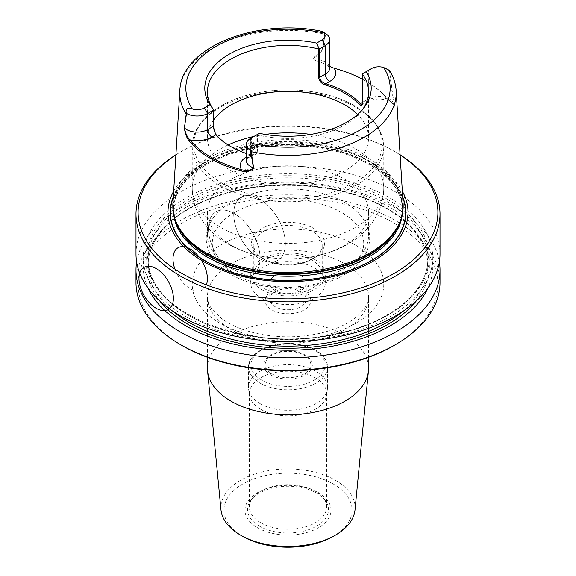 <?xml version="1.0" encoding="UTF-8"?>
<svg xmlns="http://www.w3.org/2000/svg" width="576" height="576" viewBox="0 0 576 576"><rect width="100%" height="100%" fill="white"/><g stroke="black" fill="none" stroke-linecap="round" stroke-linejoin="round"><path stroke-width="0.43" stroke-dasharray="2.88 2.16" d="M182.016 345.499A149.882 86.53 180 0 1 182.016 223.128A149.882 86.53 180 0 1 393.984 223.128A149.882 86.53 180 0 1 393.984 345.499M135.994 253.915A152.006 87.761 180 0 1 229.831 172.829A152.006 87.761 180 0 1 395.489 191.858A152.006 87.761 180 0 1 440.006 253.915M175.91 154.786A152.006 87.761 180 0 1 180.511 152.006A152.006 87.761 180 0 1 395.489 152.006L395.489 152.006A152.006 87.761 180 0 1 400.09 154.786M440.006 282.578A152.006 87.761 -0 0 0 395.489 220.522A152.006 87.761 -0 0 0 229.831 201.499A152.006 87.761 -0 0 0 135.994 282.578M136.634 261.972A152.006 87.761 180 0 1 236.347 187.495A152.006 87.761 180 0 1 395.489 207.979A152.006 87.761 180 0 1 439.366 261.972M148.212 288.382A144.778 83.585 180 0 1 215.518 194.27A144.778 83.585 180 0 1 390.377 207.518A144.778 83.585 180 0 1 427.788 288.382M390.377 198.216A144.778 83.585 180 0 1 325.469 338.062A144.778 83.585 180 0 1 148.154 235.685A144.778 83.585 180 0 1 390.377 198.216M172.901 203.767A115.171 66.492 180 0 1 245.822 144.252A115.171 66.492 180 0 1 369.439 159.106A115.171 66.492 180 0 1 403.099 203.767M329.666 66.384L319.543 61.466C316.555 61.085 314.424 60.17 313.142 58.709L319.414 54.101C324.108 48.852 323.575 41.832 325.051 34.308L325.462 33.509L325.022 33.264L324.713 34.15L323.165 44.582C321.998 50.602 320.746 53.762 319.392 54.058C316.757 54.914 314.654 56.448 313.063 58.658C314.374 60.307 316.526 61.308 319.543 61.675L334.433 68.45A110.261 63.662 180 0 1 361.75 78.869M371.578 68.53L368.359 70.387A14.839 8.568 180 0 1 389.196 70.308L389.599 71.575C391.147 86.22 392.27 94.55 392.954 96.566L394.992 105.97C394.79 106.56 394.243 105.934 393.35 104.083L387.144 98.87A109.303 63.108 -0 0 0 362.513 79.272A110.261 63.662 180 0 1 388.008 99.382L393.422 104.328C394.301 106.222 394.834 106.769 395.014 105.97L392.962 96.538L389.462 70.466M325.022 33.264L320.998 31.176L323.928 33.005M230.695 146.513A80.561 46.512 -0 0 0 231.034 146.707A80.561 46.512 -0 0 0 250.654 155.03C254.592 155.866 256.831 154.555 257.364 151.092L257.364 134.957A80.561 46.512 -0 0 0 361.548 110.923A80.561 46.512 -0 0 0 362.686 109.375M213.487 120.161A80.561 46.512 -0 0 0 207.439 137.851A80.561 46.512 -0 0 0 231.034 170.741A80.561 46.512 -0 0 0 318.83 180.821A80.561 46.512 -0 0 0 368.561 137.851A80.561 46.512 -0 0 0 359.381 116.287A80.561 46.512 -0 0 0 357.653 114.48M257.364 134.957L256.982 134.69L259.373 133.315M231.034 245.218A80.561 46.512 -0 0 0 273.895 258.12A80.561 46.512 -0 0 0 302.105 258.12A80.561 46.512 -0 0 0 368.561 212.328A80.561 46.512 -0 0 0 288 165.816A80.561 46.512 -0 0 0 207.439 212.328A80.561 46.512 -0 0 0 231.034 245.218M262.202 258.25A36.482 21.06 -0 0 0 313.798 258.25A36.482 21.06 -0 0 0 313.798 228.463A36.482 21.06 -0 0 0 262.202 228.463A36.482 21.06 -0 0 0 262.202 258.25L263.815 259.178A34.2 19.75 -0 0 0 312.185 259.178A34.2 19.75 -0 0 0 322.2 245.218A34.2 19.75 -0 0 0 288 225.468A34.2 19.75 -0 0 0 253.8 245.218A34.2 19.75 -0 0 0 263.815 259.178L262.202 258.25M231.034 268.301A80.561 46.512 -0 0 0 318.83 278.388A80.561 46.512 -0 0 0 368.561 235.411A80.561 46.512 -0 0 0 356.299 210.744A80.561 46.512 -0 0 0 219.701 210.744A80.561 46.512 -0 0 0 207.439 235.411A80.561 46.512 -0 0 0 231.034 268.301M300.895 275.623A18.238 10.534 180 0 1 306.238 283.075A18.238 10.534 180 0 1 288 293.602A18.238 10.534 180 0 1 269.762 283.075A18.238 10.534 180 0 1 281.016 273.341A18.238 10.534 180 0 1 300.895 275.623M261.662 298.274A37.238 21.499 -0 0 0 302.249 302.94A37.238 21.499 -0 0 0 325.238 283.075A37.238 21.499 -0 0 0 288 261.569A37.238 21.499 -0 0 0 250.762 283.075A37.238 21.499 -0 0 0 261.662 298.274M261.662 289.591A37.238 21.499 -0 0 0 302.249 294.25A37.238 21.499 -0 0 0 325.238 274.385A37.238 21.499 -0 0 0 288 252.886A37.238 21.499 -0 0 0 250.762 274.385A37.238 21.499 -0 0 0 261.662 289.591M263.815 288.346A34.2 19.75 -0 0 0 301.09 292.63A34.2 19.75 -0 0 0 322.2 274.385A34.2 19.75 -0 0 0 288 254.635A34.2 19.75 -0 0 0 253.8 274.385A34.2 19.75 -0 0 0 263.815 288.346M173.333 196.826A117.871 68.054 180 0 1 255.888 147.096A117.871 68.054 180 0 1 371.347 164.455A117.871 68.054 180 0 1 402.667 196.826M173.678 191.21A120.031 69.3 180 0 1 372.874 163.325A120.031 69.3 180 0 1 402.322 191.21M400.097 154.886A149.882 86.53 -0 0 0 393.984 151.142A149.882 86.53 -0 0 0 182.016 151.142A149.882 86.53 -0 0 0 175.903 154.886M393.984 151.142L395.489 152.006L393.984 151.142M256.982 134.69L256.32 135.072L256.025 152.64L253.858 154.627L250.207 154.742A81.526 47.066 180 0 1 246.334 153.49M256.32 135.072L250.682 138.326L250.682 154.462L256.32 151.207L257.364 151.092M362.398 104.22L362.722 73.642L368.359 70.387L368.359 98.935A14.839 8.568 180 0 1 392.954 102.348L392.962 96.538M250.654 155.03L250.207 154.742L246.384 156.946A6.077 3.514 -120 0 0 249.422 157.248A6.077 3.514 -120 0 0 250.682 154.462A14.839 8.568 180 0 0 246.334 160.524C246.442 159.595 247.471 158.508 249.422 157.248L254.477 154.332M179.849 90.713A108.223 62.482 -0 0 1 324.713 34.15L325.051 34.308M319.392 54.058L319.414 59.89A14.839 8.568 180 0 1 329.666 68.033C328.673 67.37 332.143 69.199 326.326 64.62M313.063 58.658L319.414 59.89A6.077 1.534 -79.4 0 0 319.543 61.466L319.543 61.675M334.433 68.45L334.03 68.206M388.008 99.382L387.144 98.87A20.916 12.074 -0 0 0 364.054 101.419L362.513 102.312M395.014 105.97L392.954 102.348A6.077 4.723 150.6 0 0 393.35 104.083L393.422 104.328M396.151 90.713A108.223 62.482 -0 0 0 389.801 71.734L389.599 71.575M333.317 536.364A64.08 37.001 -0 0 0 333.31 484.042A64.08 37.001 -0 0 0 242.69 484.042A64.08 37.001 -0 0 0 242.683 536.364M355.018 509.875A67.126 38.75 -0 0 0 288 468.965A67.126 38.75 -0 0 0 220.982 509.875M368.561 368.273A80.561 46.512 -0 0 0 344.966 335.383A80.561 46.512 -0 0 0 257.17 325.296A80.561 46.512 -0 0 0 207.439 368.273M259.38 526.14A40.478 23.371 180 0 1 251.05 500.076A40.478 23.371 180 0 1 288 486.245A40.478 23.371 180 0 1 324.95 500.076A40.478 23.371 180 0 1 310.954 528.862A40.478 23.371 180 0 1 259.38 526.14M260.698 522.742A38.614 22.291 180 0 1 249.386 506.981A38.614 22.291 180 0 1 252.756 497.88A38.614 22.291 180 0 1 288 484.69A38.614 22.291 180 0 1 323.244 497.88A38.614 22.291 180 0 1 326.614 506.981A38.614 22.291 180 0 1 302.774 527.573A38.614 22.291 180 0 1 260.698 522.742M260.698 409.298A38.614 22.291 -0 0 0 301.212 414.482A38.614 22.291 -0 0 0 326.462 395.467A38.614 22.291 -0 0 0 326.614 393.538A38.614 22.291 -0 0 0 288 371.246A38.614 22.291 -0 0 0 249.386 393.538A38.614 22.291 -0 0 0 249.538 395.467A38.614 22.291 -0 0 0 260.698 409.298M260.057 403.603A39.521 22.817 180 0 1 248.63 389.448A39.521 22.817 180 0 1 248.479 387.468A39.521 22.817 180 0 1 288 364.651A39.521 22.817 180 0 1 327.521 387.468A39.521 22.817 180 0 1 327.37 389.448A39.521 22.817 180 0 1 301.522 408.91A39.521 22.817 180 0 1 260.057 403.603M270.799 374.918A24.322 14.04 -0 0 0 311.494 368.626A24.322 14.04 -0 0 0 281.707 351.425A24.322 14.04 -0 0 0 270.799 374.918M271.879 373.846A22.802 13.162 -0 0 0 296.726 376.697A22.802 13.162 -0 0 0 310.802 364.536A22.802 13.162 -0 0 0 304.121 355.226A22.802 13.162 -0 0 0 279.274 352.375A22.802 13.162 -0 0 0 265.198 364.536A22.802 13.162 -0 0 0 271.879 373.846M300.895 291.758A18.238 10.534 180 0 1 306.238 299.21A18.238 10.534 180 0 1 294.984 308.938A18.238 10.534 180 0 1 275.105 306.655A18.238 10.534 180 0 1 269.762 299.21A18.238 10.534 180 0 1 281.016 289.476A18.238 10.534 180 0 1 300.895 291.758M271.879 309.874A22.802 13.162 -0 0 0 296.726 312.725A22.802 13.162 -0 0 0 310.802 300.564A22.802 13.162 -0 0 0 288 287.395A22.802 13.162 -0 0 0 265.198 300.564A22.802 13.162 -0 0 0 271.879 309.874M206.359 284.897A24.322 14.04 60 0 1 191.311 289.26A24.322 14.04 60 0 1 174.917 269.122M259.517 258.559A36.482 21.06 -120 0 0 281.858 226.778A36.482 21.06 -120 0 0 237.175 200.981A36.482 21.06 -120 0 0 259.517 258.559A36.482 21.06 -120 0 0 281.858 226.778A36.482 21.06 -120 0 0 237.175 200.981A36.482 21.06 -120 0 0 259.517 258.559A36.482 21.06 -120 0 0 281.858 226.778A36.482 21.06 -120 0 0 237.175 200.981A36.482 21.06 -120 0 0 259.517 258.559M234.259 273.146A36.482 21.06 -120 0 0 256.601 241.358A36.482 21.06 -120 0 0 211.918 215.561A36.482 21.06 -120 0 0 234.259 273.146A36.482 21.06 -120 0 0 256.601 241.358A36.482 21.06 -120 0 0 211.918 215.561A36.482 21.06 -120 0 0 234.259 273.146A36.482 21.06 -120 0 0 256.601 241.358A36.482 21.06 -120 0 0 211.918 215.561A36.482 21.06 -120 0 0 234.259 273.146M355.716 245.218A95.767 55.289 180 0 1 312.782 337.716A95.767 55.289 180 0 1 195.502 270.007A95.767 55.289 180 0 1 355.716 245.218M159.926 301.183A141.365 81.619 180 0 1 206.863 199.793A141.365 81.619 180 0 1 387.965 208.915A141.365 81.619 180 0 1 416.074 301.183M172.843 311.198A139.846 80.741 180 0 1 148.154 265.385A139.846 80.741 180 0 1 234.482 190.793A139.846 80.741 180 0 1 386.885 208.296A139.846 80.741 180 0 1 427.846 265.385A139.846 80.741 180 0 1 403.157 311.198M386.885 201.47A139.846 80.741 180 0 1 427.846 258.559A139.846 80.741 180 0 1 288 339.3A139.846 80.741 180 0 1 148.154 258.559A139.846 80.741 180 0 1 234.482 183.967A139.846 80.741 180 0 1 386.885 201.47M387.965 199.606A141.365 81.619 180 0 1 324.59 336.154A141.365 81.619 180 0 1 151.452 236.196A141.365 81.619 180 0 1 387.965 199.606M228.161 144.965A95.767 55.289 -0 0 0 192.233 188.136A95.767 55.289 -0 0 0 220.284 227.232A95.767 55.289 -0 0 0 324.648 239.213A95.767 55.289 -0 0 0 383.767 188.136A95.767 55.289 -0 0 0 310.716 134.424M265.284 134.424A95.767 55.289 -0 0 0 253.908 136.469M220.284 185.544A95.767 55.289 -0 0 0 324.648 197.532A95.767 55.289 -0 0 0 383.767 146.448A95.767 55.289 -0 0 0 288 91.159A95.767 55.289 -0 0 0 192.233 146.448A95.767 55.289 -0 0 0 220.284 185.544M234.475 274.262A75.701 43.704 -0 0 0 361.123 254.671A75.701 43.704 -0 0 0 268.409 201.139A75.701 43.704 -0 0 0 234.475 274.262M221.357 182.772A94.248 54.41 -0 0 0 379.037 158.386A94.248 54.41 -0 0 0 263.606 91.742A94.248 54.41 -0 0 0 221.357 182.772M173.282 197.64A117.598 67.896 180 0 1 255.298 147.355A117.598 67.896 180 0 1 371.153 164.563A117.598 67.896 180 0 1 402.718 197.64M173.635 213.97A114.559 66.139 180 0 1 173.441 210.096A114.559 66.139 180 0 1 244.159 148.99A114.559 66.139 180 0 1 369.007 163.325A114.559 66.139 180 0 1 402.559 210.096A114.559 66.139 180 0 1 402.365 213.97M174.65 217.894A114.559 66.139 180 0 1 173.441 208.303A114.559 66.139 180 0 1 244.159 147.197A114.559 66.139 180 0 1 369.007 161.532A114.559 66.139 180 0 1 402.559 208.303A114.559 66.139 180 0 1 401.35 217.894M369.079 160.848A114.66 66.204 180 0 1 400.586 220.205L402.559 210.096C402.293 192.874 391.313 177.754 369.634 164.714C342.432 148.73 300.161 141.682 262.094 146.93C237.456 150.336 216.907 157.493 200.441 168.408C182.599 180.799 173.599 194.695 173.441 210.096L175.414 220.205A114.66 66.204 180 0 1 234.238 149.184A114.66 66.204 180 0 1 369.079 160.848M362.513 102.794L362.722 102.19L368.359 98.935A6.077 3.514 60 0 1 367.099 101.722A6.077 3.514 60 0 1 364.054 101.419M344.966 263.837A80.561 46.512 -0 0 0 257.17 253.75A80.561 46.512 -0 0 0 207.439 296.726A80.561 46.512 -0 0 0 288 343.238A80.561 46.512 -0 0 0 368.561 296.726A80.561 46.512 -0 0 0 344.966 263.837M257.58 527.767A43.02 24.833 -0 0 0 329.551 516.629A43.02 24.833 -0 0 0 276.869 486.209A43.02 24.833 -0 0 0 257.58 527.767M260.057 383.112A39.521 22.817 180 0 1 248.479 366.977A39.521 22.817 180 0 1 288 344.153A39.521 22.817 180 0 1 327.521 366.977A39.521 22.817 180 0 1 303.127 388.058A39.521 22.817 180 0 1 260.057 383.112M261.77 380.131A37.087 21.413 180 0 1 278.402 344.304A37.087 21.413 180 0 1 323.827 370.534A37.087 21.413 180 0 1 261.77 380.131M387.202 208.987C345.103 183.881 273.492 177.912 220.702 195.206C176.342 208.865 147.607 237.096 148.154 265.385L148.154 258.559C144.281 310.464 245.83 353.311 332.172 334.541C388.469 324.324 428.818 291.737 427.846 258.559L427.846 265.385C427.378 243.691 413.827 224.892 387.202 208.987M368.561 137.851L368.561 91.937M207.439 137.851L207.439 91.937M361.548 110.923L363.946 107.82M273.895 258.12C256.903 256.399 241.553 251.669 227.837 243.929C218.261 238.478 210.276 231.48 203.897 222.926C196.315 212.594 192.427 200.995 192.233 188.136L192.233 146.448C191.88 122.386 218.7 100.706 255.406 93.218C282.233 87.854 308.239 88.978 333.432 96.588C365.378 107.323 382.154 123.941 383.767 146.448L383.767 188.136C382.63 230.119 343.037 254.311 302.105 258.12M356.299 210.744C371.952 226.238 373.867 242.582 362.052 259.776C357.97 265.054 352.634 269.69 346.046 273.686C316.282 292.558 261.907 292.925 231.43 274.565C221.767 268.999 214.726 262.195 210.298 254.138C207.576 249.055 206.215 243.749 206.222 238.234C206.489 227.938 210.982 218.772 219.701 210.744M368.561 235.411L368.561 212.328M207.439 235.411L207.439 212.328M325.238 283.075L325.238 274.385M250.762 283.075L250.762 274.385M322.2 274.385L322.2 245.218M253.8 274.385L253.8 245.218M312.185 259.178L313.798 258.25M182.016 151.142L180.511 152.006M362.045 104.638L367.099 101.722C375.343 98.064 383.35 98.165 391.104 102.024M362.29 104.688L362.527 103.874M231.034 146.707L230.357 146.318M388.541 100.188L389.678 101.203M207.439 357.286L207.439 296.726C207.641 301.478 209.239 305.734 212.227 309.499L221.328 318.362C229.961 324.828 241.409 329.774 255.665 333.209C277.013 337.961 298.382 338.004 319.788 333.331C334.483 329.854 346.219 324.785 354.996 318.118C364.802 309.751 369.324 302.616 368.561 296.726L368.561 357.286M252.756 497.88L251.05 500.076M323.244 497.88L324.95 500.076M326.614 506.981L326.614 393.538M249.386 506.981L249.386 393.538M326.462 395.467L327.37 389.448M249.538 395.467L248.63 389.448M327.521 387.468L327.521 366.977L325.519 359.395L322.078 354.787L316.166 350.158L305.482 345.55L290.894 343.188L275.875 344.261L260.006 350.05L253.872 354.838L250.474 359.41L248.479 366.977L248.479 387.468M269.762 283.075L269.762 299.21M306.238 283.075L306.238 299.21M310.802 364.536L310.802 300.564M265.198 364.536L265.198 300.564"/><path stroke-width="0.86" d="M395.489 344.635L393.984 345.499A149.882 86.53 180 0 1 182.016 345.499L180.511 344.635A152.006 87.761 -0 0 0 395.489 344.635A152.006 87.761 -0 0 0 440.006 282.578L440.006 270.036A152.006 87.761 180 0 1 288 357.797A152.006 87.761 180 0 1 135.994 270.036A152.006 87.761 180 0 1 136.634 261.972M400.09 154.786A152.006 87.761 180 0 1 440.006 214.063L440.006 253.915A152.006 87.761 180 0 1 288 341.676A152.006 87.761 180 0 1 135.994 253.915L135.994 214.063A152.006 87.761 180 0 1 175.91 154.786M440.006 214.063A152.006 87.761 180 0 1 288 301.824A152.006 87.761 180 0 1 135.994 214.063M439.366 261.972A152.006 87.761 180 0 1 440.006 270.036M135.994 270.036L135.994 282.578A152.006 87.761 -0 0 0 180.511 344.635L182.016 345.499M427.788 288.382A144.778 83.585 180 0 1 288 350.215A144.778 83.585 180 0 1 148.212 288.382M362.686 109.375A80.561 46.512 -0 0 0 368.561 91.937A80.561 46.512 -0 0 0 362.513 74.246L362.585 73.721L366.113 71.683A83.196 48.031 -0 0 1 363.946 107.82A83.196 48.031 -0 0 1 259.373 133.315L253.908 136.469A10.274 5.933 -0 0 0 252.072 143.424L254.945 147.254C254.455 149.076 253.138 150.127 250.978 150.415L253.634 167.846C250.79 171.302 246.629 172.325 241.142 170.921A109.505 63.223 180 0 1 189.029 140.832C186.559 137.642 185.018 133.322 184.399 127.872L186.538 113.213C184.752 108.67 189.014 107.006 192.377 108.958A10.274 5.933 -0 0 0 204.422 107.899L209.887 104.746L213.487 109.627L213.487 125.762C213.631 129.607 214.668 132.811 216.619 135.382A80.561 46.512 -0 0 0 230.695 146.513M250.949 151.625L251.287 151.704A108.223 62.482 -0 0 0 396.151 90.713L403.099 203.767A115.171 66.492 180 0 1 401.083 218.722A115.171 66.492 180 0 1 238.723 266.22A115.171 66.492 180 0 1 174.917 218.722A115.171 66.492 180 0 1 172.901 203.767L179.849 90.713A108.223 62.482 -0 0 0 186.199 114.127L184.493 128.023C185.364 133.063 187.164 137.002 189.893 139.853A108.547 62.669 -0 0 0 241.553 169.675C246.492 171.245 250.452 170.633 253.44 167.832L250.538 150.358L250.978 150.415M361.109 78.53L361.75 78.869A110.261 63.662 180 0 1 362.513 79.265A109.303 63.108 -0 0 0 361.109 78.53A109.303 63.108 -0 0 0 334.03 68.206L329.666 66.384M179.849 90.713C181.022 46.987 257.069 17.863 321.077 31.183L323.928 33.005A10.274 5.933 180 0 1 322.092 39.96L316.627 43.114A83.196 48.031 -0 0 0 229.169 54.245A83.196 48.031 -0 0 0 209.887 104.746M366.113 71.683L371.578 68.53A10.274 5.933 180 0 1 383.623 67.471L389.462 70.466M228.161 144.965A95.767 55.289 -0 0 1 253.908 136.469L250.682 138.326A14.839 8.568 -0 0 0 246.334 144.389A14.839 8.568 -0 0 0 250.538 150.358M362.513 74.246L362.369 104.386L361.26 105.811L359.381 104.666A80.561 46.512 -0 0 0 325.346 85.018C321.408 83.614 319.169 81.094 318.636 77.465L318.636 48.917A80.561 46.512 -0 0 0 207.439 91.937A80.561 46.512 -0 0 0 213.487 109.627M357.653 114.48A80.561 46.512 -0 0 0 282.514 91.447A80.561 46.512 -0 0 0 213.487 120.161M316.627 43.114L319.018 48.571L319.68 48.794L319.68 77.342C320.206 80.496 322.243 82.634 325.793 83.743A81.526 47.066 180 0 1 360.23 103.63L361.166 104.515L362.398 104.22M318.636 48.917L319.018 48.571M402.667 196.826A117.871 68.054 180 0 1 288 280.627A117.871 68.054 180 0 1 173.333 196.826M402.322 191.21A120.031 69.3 180 0 1 288 281.628A120.031 69.3 180 0 1 173.678 191.21M175.903 154.886A149.882 86.53 -0 0 0 184.14 274.716A149.882 86.53 -0 0 0 391.86 274.716A149.882 86.53 -0 0 0 400.097 154.886M186.538 113.213L186.804 113.566A14.839 8.568 -0 0 0 207.641 113.479L213.278 110.225L213.415 109.541M186.804 113.566L186.401 114.358M246.334 153.49A81.526 47.066 180 0 1 230.357 146.318A81.526 47.066 180 0 1 215.77 134.856L213.278 126.36L213.278 110.225M325.022 33.264L325.462 33.509A14.839 8.568 180 0 1 329.666 39.485A14.839 8.568 180 0 1 325.318 45.54L319.68 48.794M329.666 39.485L329.666 68.033A14.839 8.568 180 0 1 325.318 74.088A6.077 3.514 60 0 0 329.616 81.533L325.793 83.743L325.346 85.018M362.513 102.312L359.381 104.666M216.619 135.382L215.77 134.856L211.946 137.066A6.077 3.514 -120 0 1 207.641 129.614A14.839 8.568 180 0 1 184.493 128.023L184.399 127.872M211.946 137.066A20.916 12.074 -0 0 1 189.893 139.853L189.029 140.832M246.334 156.974A20.916 12.074 -0 0 0 241.553 169.675L241.142 170.921M246.334 144.389L246.334 160.524A14.839 8.568 180 0 0 253.44 167.832L253.634 167.846M207.439 357.286L207.439 368.273A80.561 46.512 -0 0 0 207.562 370.858L220.982 509.875A67.126 38.75 -0 0 0 240.538 535.126L242.683 536.364A64.08 37.001 -0 0 0 333.317 536.364L335.462 535.126A67.126 38.75 -0 0 0 355.018 509.875L368.438 370.858A80.561 46.512 -0 0 0 368.561 368.273L368.561 357.286M242.683 536.364L240.538 535.126A67.126 38.75 -0 0 0 335.462 535.126M207.562 370.858A80.561 46.512 -0 0 0 231.034 401.162A80.561 46.512 -0 0 0 316.75 411.725A80.561 46.512 -0 0 0 368.438 370.858M156.182 268.574A24.322 14.04 60 0 1 171.079 306.958A24.322 14.04 60 0 1 141.293 289.764A24.322 14.04 60 0 1 156.182 268.574M174.917 269.122A24.322 14.04 60 0 1 190.188 248.94A24.322 14.04 60 0 1 206.359 284.897M416.074 301.183A141.365 81.619 180 0 1 288 348.242A141.365 81.619 180 0 1 159.926 301.183M403.157 311.198A139.846 80.741 180 0 1 172.843 311.198M323.928 33.005A102.146 58.975 -0 0 0 215.77 46.512A102.146 58.975 -0 0 0 192.377 108.958M252.072 143.424A102.146 58.975 -0 0 0 360.23 129.917A102.146 58.975 -0 0 0 383.623 67.471M310.716 134.424A95.767 55.289 -0 0 0 265.284 134.424M402.718 197.64A117.598 67.896 180 0 1 288 280.469A117.598 67.896 180 0 1 173.282 197.64M402.365 213.97A114.559 66.139 180 0 1 288 276.235A114.559 66.139 180 0 1 173.635 213.97M401.35 217.894A114.559 66.139 180 0 1 288 274.442A114.559 66.139 180 0 1 174.65 217.894M401.083 218.722L400.586 220.205A114.66 66.204 180 0 1 288 273.859A114.66 66.204 180 0 1 175.414 220.205L174.917 218.722M213.487 125.762L213.278 126.36L207.641 129.614L207.641 113.479L204.422 107.899M329.616 81.533A20.916 12.074 -0 0 0 334.03 68.206M318.636 77.465L319.68 77.342L325.318 74.088L325.318 45.54L322.092 39.96M396.151 90.713C395.698 83.743 393.545 77.062 389.7 70.682M253.908 136.469L250.682 138.326M322.337 31.709L325.289 33.408M386.359 68.674L389.304 70.373"/></g></svg>
